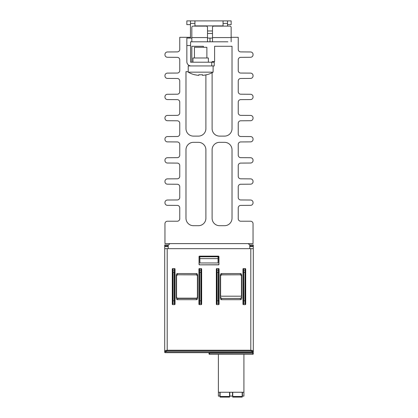<?xml version="1.0" encoding="UTF-8"?>
<svg xmlns="http://www.w3.org/2000/svg" width="418" height="418" viewBox="0 0 418 418"><rect width="100%" height="100%" fill="white"/><g stroke="black" fill="none" stroke-linecap="round" stroke-linejoin="round"><path stroke-width="0.63" d="M212.485 33.471L207.506 33.471M207.506 30.979L212.485 30.979M208.378 62.209L208.378 57.977L192.949 57.977L192.949 62.209M213.107 72.162L188.22 72.162A24.887 24.887 0 0 0 194.731 74.78L194.772 74.718A24.819 24.819 0 0 0 198.827 75.36L198.827 74.718A24.176 24.176 0 0 0 199.961 74.78L201.366 74.78A24.176 24.176 0 0 0 202.5 74.718L202.5 75.36A24.819 24.819 0 0 0 206.555 74.718L206.596 74.78A24.887 24.887 0 0 0 213.107 72.162L213.107 65.939M194.443 57.977L194.443 47.276L206.884 47.276L206.884 57.977M186.977 298.201L178.836 298.274L186.977 298.201M218.379 354.297L218.379 392.246L243.913 392.246L243.913 396.102L242.445 396.102L242.445 392.246M243.913 354.297L243.913 392.246M219.847 392.246L219.847 396.102L218.379 396.102L218.379 392.246M220.098 392.246L220.098 397.1L229.555 397.1L229.555 392.246M242.194 392.246L242.194 397.1L232.737 397.1L232.737 392.246M232.492 392.246L232.492 396.102L229.801 396.102L229.801 392.246M209 352.682L209 353.8A0.496 0.496 0 0 0 209.496 354.297L252.796 354.297L252.796 352.682A0.496 0.496 0 0 0 253.292 352.186L253.292 351.083A0.496 0.46 -0 0 1 252.796 351.543L250.805 350.697L250.805 350.242L252.796 350.577L253.292 351.083L253.292 248.663L164.708 248.663L164.708 253.021M209 353.8L209 353.132L209.496 353.179L209.496 352.682M209.496 354.297L209.496 353.179L253.292 353.132L253.292 353.8A0.496 0.496 0 0 1 252.796 354.297M172.597 300.897L172.514 302.726A0.496 0.46 8.9 0 0 173.01 303.186L174.316 303.186A0.496 0.46 -8.9 0 0 174.813 302.726L174.734 272.332L174.238 272.332L174.238 300.897L174.546 304.654A0.543 0.496 81.1 0 0 175.032 304.126L175.032 269.098A0.543 0.496 -81.1 0 0 174.546 268.575L174.238 272.332L173.094 272.332L173.01 270.044A0.496 0.46 171.1 0 0 172.514 270.498L172.597 300.897L173.094 300.897L173.094 272.332L172.597 272.332M174.734 272.332L174.813 270.498A0.496 0.46 -171.1 0 0 174.316 270.044L173.01 270.044L172.78 268.575A0.543 0.496 -98.9 0 0 172.294 269.098L172.294 304.126A0.543 0.496 98.9 0 0 172.78 304.654L173.094 300.897L174.734 300.897M174.546 304.654L172.78 304.654M177.514 273.55L177.53 274.793L176.281 276.032L176.276 275.3A1.761 1.244 -90.5 0 1 177.514 273.55L196.439 273.55A1.761 1.244 -89.5 0 1 197.677 275.3L197.677 297.93A1.761 1.244 89.5 0 1 196.439 299.68L177.514 299.68A1.761 1.244 90.5 0 1 176.276 297.93L176.281 297.193L177.525 298.436L196.429 298.436L196.439 299.68M197.677 297.93L197.672 297.193L196.429 298.436L196.162 298.175A1.244 1.244 45 0 0 197.406 296.932L197.406 275.431M176.548 275.431L176.548 296.932A1.244 1.244 135 0 0 177.791 298.175L177.514 299.68M199.224 300.897L199.14 302.726A0.496 0.46 8.9 0 0 199.637 303.186L199.637 270.044A0.496 0.46 171.1 0 0 199.14 270.498L199.224 300.897L201.356 300.897L201.356 272.332L200.859 272.332L200.943 270.044L199.637 270.044L199.407 268.575A0.543 0.496 -98.9 0 0 198.921 269.098L198.921 304.126A0.543 0.496 98.9 0 0 199.407 304.654L199.637 303.186L200.943 303.186A0.496 0.46 -8.9 0 0 201.439 302.726L201.356 300.897M199.224 272.332L200.859 272.332L200.859 300.897L201.173 304.654L199.407 304.654M201.173 304.654A0.543 0.496 81.1 0 0 201.659 304.126L201.659 269.098A0.543 0.496 -81.1 0 0 201.173 268.575L200.943 270.044A0.496 0.46 -171.1 0 1 201.439 270.498L201.659 269.098M218.593 304.654L216.827 304.654A0.543 0.496 98.9 0 1 216.341 304.126L216.341 269.098A0.543 0.496 -98.9 0 1 216.827 268.575L218.593 268.575A0.543 0.496 -81.1 0 1 219.079 269.098L219.079 304.126A0.543 0.496 81.1 0 1 218.593 304.654L218.28 300.897L218.363 270.044A0.496 0.46 8.9 0 1 218.86 270.498L218.86 302.726A0.496 0.46 171.1 0 1 218.363 303.186L217.057 303.186A0.496 0.46 -171.1 0 1 216.561 302.726L216.644 272.332L216.341 269.098M240.486 273.55L240.475 274.793L221.577 274.793L220.328 276.032L220.323 275.3A1.761 1.244 -90.5 0 1 221.561 273.55L240.486 273.55A1.761 1.244 -89.5 0 1 241.724 275.3L241.724 297.93A1.761 1.244 89.5 0 1 240.486 299.68L221.561 299.68A1.761 1.244 90.5 0 1 220.323 297.93L220.328 297.193L221.571 298.436L221.561 299.68M241.724 297.93L241.719 297.193L240.475 298.436L221.577 298.436L240.434 298.4L241.672 297.151L241.651 296.195L220.391 296.195L220.375 297.151L221.613 298.4M245.22 304.654A0.543 0.496 81.1 0 0 245.706 304.126L245.706 269.098A0.543 0.496 -81.1 0 0 245.22 268.575L243.454 268.575A0.543 0.496 -98.9 0 0 242.968 269.098L242.968 304.126A0.543 0.496 98.9 0 0 243.454 304.654L245.22 304.654L244.906 300.897L244.99 270.044A0.496 0.46 8.9 0 1 245.486 270.498L245.486 302.726A0.496 0.46 171.1 0 1 244.99 303.186L243.684 303.186A0.496 0.46 -171.1 0 1 243.187 302.726L243.187 270.498A0.496 0.46 -8.9 0 1 243.684 270.044L243.762 300.897L243.454 304.654M177.791 298.175L196.162 298.175M165.204 352.682L165.204 351.543A0.496 0.46 180 0 1 164.708 351.083L164.708 352.186A0.496 0.496 0 0 0 165.204 352.682L252.796 352.682L252.796 351.543M250.805 248.663L250.805 350.242L167.195 350.242L165.204 350.577L164.708 351.083L164.713 245.857L168.214 245.857M165.204 351.543L167.195 350.697L167.195 248.663M216.827 304.654L217.141 300.897L218.776 300.897M176.276 275.3L176.276 297.93M220.594 275.431L220.594 296.195M220.323 275.3L220.323 297.93M241.452 275.431L241.452 296.195M199.407 268.575L201.173 268.575M172.78 268.575L174.546 268.575M218.886 264.275L218.954 264.343A0.496 0.496 45 0 1 218.457 264.84L199.543 264.84L218.389 264.772L218.886 264.275L218.886 256.694L218.457 256.129L199.543 256.129A0.496 0.496 -135 0 0 199.046 256.626L199.543 256.129M218.457 256.129A0.496 0.496 -45 0 1 218.954 256.626L218.886 256.694M218.954 264.343L218.954 256.626M199.543 264.84A0.496 0.496 135 0 1 199.046 264.343L199.046 256.626M249.786 246.458L253.287 246.458L253.277 248.663M164.708 254.886L164.708 342.974M199.611 264.772L199.114 264.275L199.114 256.694M196.439 273.55L196.361 274.856L177.53 274.793L196.423 274.793L197.672 276.032L197.677 275.3M216.561 270.498A0.496 0.46 -8.9 0 1 217.057 270.044L218.363 270.044L218.593 268.575M221.561 273.55L221.639 274.856L240.47 274.793L241.719 276.032L241.724 275.3M199.809 256.61L199.924 262.959L218.076 262.959L218.227 256.652L199.809 256.61L199.611 256.197M199.773 256.652L199.747 256.197M218.389 256.197L218.191 256.61M218.227 256.652L218.253 256.197M199.788 256.208L218.212 256.208M221.639 274.856A1.244 1.244 -135 0 0 220.396 276.099L220.328 276.032M240.402 274.856A1.244 1.244 -45 0 1 241.651 276.099L241.719 276.032M196.361 274.856A1.244 1.244 -45 0 1 197.604 276.099L197.672 276.032M177.598 274.856A1.244 1.244 -135 0 0 176.349 276.099L176.281 276.032M249.786 248.663L249.786 244.932L253.292 244.932L253.287 245.857L249.786 245.857M253.287 246.458L253.287 245.857M169.933 243.616L168.611 244.932L164.708 244.932L164.713 245.857M216.644 272.332L217.141 272.332L216.827 268.575M248.067 243.616L249.786 244.932M199.82 256.652L199.924 262.959M168.214 248.663L168.214 244.932M218.076 262.959L218.044 258.617L199.956 258.617M218.044 258.617L218.076 256.756L199.924 256.756M231.149 37.322L238.239 37.322L238.239 49.408A2.487 2.487 0 0 0 240.711 51.9L250.575 51.968A2.487 2.487 0 0 1 253.042 54.617A2.487 2.487 0 0 1 250.575 57.271L240.711 57.339A2.487 2.487 0 0 0 238.239 59.826L238.239 70.564A2.487 2.487 0 0 0 240.711 73.051L250.575 73.119A2.487 2.487 0 0 1 253.042 75.768A2.487 2.487 0 0 1 250.575 78.422L240.711 78.49A2.487 2.487 0 0 0 238.239 80.977L238.239 91.714A2.487 2.487 0 0 0 240.711 94.202L250.575 94.269A2.487 2.487 0 0 1 253.042 96.924A2.487 2.487 0 0 1 250.575 99.573L240.711 99.641A2.487 2.487 0 0 0 238.239 102.128L238.239 112.865A2.487 2.487 0 0 0 240.711 115.352L250.575 115.42A2.487 2.487 0 0 1 253.042 118.075A2.487 2.487 0 0 1 250.575 120.724L240.711 120.792A2.487 2.487 0 0 0 238.239 123.284L238.239 134.016A2.487 2.487 0 0 0 240.711 136.503L250.575 136.571A2.487 2.487 0 0 1 253.042 139.225A2.487 2.487 0 0 1 250.575 141.874L240.711 141.942A2.487 2.487 0 0 0 238.239 144.435L238.239 155.167A2.487 2.487 0 0 0 240.711 157.654L250.575 157.727A2.487 2.487 0 0 1 253.042 160.376A2.487 2.487 0 0 1 250.575 163.025L240.711 163.098A2.487 2.487 0 0 0 238.239 165.585L238.239 176.318A2.487 2.487 0 0 0 240.711 178.81L250.575 178.878A2.487 2.487 0 0 1 253.042 181.527A2.487 2.487 0 0 1 250.575 184.181L240.711 184.249A2.487 2.487 0 0 0 238.239 186.736L238.239 197.468A2.487 2.487 0 0 0 240.711 199.961L250.575 200.029A2.487 2.487 0 0 1 253.042 202.678A2.487 2.487 0 0 1 250.575 205.332L240.711 205.4A2.487 2.487 0 0 0 238.239 207.887L238.239 218.729A2.487 2.487 0 0 0 240.726 221.216L250.554 221.216A2.487 2.487 0 0 1 253.047 223.708L253.047 243.616L164.953 243.616L164.953 223.708A2.487 2.487 0 0 1 167.446 221.216L177.274 221.216A2.487 2.487 0 0 0 179.761 218.729L179.761 207.887A2.487 2.487 0 0 0 177.289 205.4L167.425 205.332A2.487 2.487 0 0 1 164.958 202.678A2.487 2.487 0 0 1 167.425 200.029L177.289 199.961A2.487 2.487 0 0 0 179.761 197.468L179.761 186.736A2.487 2.487 0 0 0 177.289 184.249L167.425 184.181A2.487 2.487 0 0 1 164.958 181.527A2.487 2.487 0 0 1 167.425 178.878L177.289 178.81A2.487 2.487 0 0 0 179.761 176.318L179.761 165.585A2.487 2.487 0 0 0 177.289 163.098L167.425 163.025A2.487 2.487 0 0 1 164.958 160.376A2.487 2.487 0 0 1 167.425 157.727L177.289 157.654A2.487 2.487 0 0 0 179.761 155.167L179.761 144.435A2.487 2.487 0 0 0 177.289 141.942L167.425 141.874A2.487 2.487 0 0 1 164.958 139.225A2.487 2.487 0 0 1 167.425 136.571L177.289 136.503A2.487 2.487 0 0 0 179.761 134.016L179.761 123.284A2.487 2.487 0 0 0 177.289 120.792L167.425 120.724A2.487 2.487 0 0 1 164.958 118.075A2.487 2.487 0 0 1 167.425 115.42L177.289 115.352A2.487 2.487 0 0 0 179.761 112.865L179.761 102.128A2.487 2.487 0 0 0 177.289 99.641L167.425 99.573A2.487 2.487 0 0 1 164.958 96.924A2.487 2.487 0 0 1 167.425 94.269L177.289 94.202A2.487 2.487 0 0 0 179.761 91.714L179.761 80.977A2.487 2.487 0 0 0 177.289 78.49L167.425 78.422A2.487 2.487 0 0 1 164.958 75.768A2.487 2.487 0 0 1 167.425 73.119L177.289 73.051A2.487 2.487 0 0 0 179.761 70.564L179.761 59.826A2.487 2.487 0 0 0 177.289 57.339L167.425 57.271A2.487 2.487 0 0 1 164.958 54.617A2.487 2.487 0 0 1 167.425 51.968L177.289 51.9A2.487 2.487 0 0 0 179.761 49.408L179.761 37.322L190.462 37.322L190.462 23.387L194.94 23.387L194.94 20.9L190.462 20.9L190.462 23.387M194.94 26.125L194.94 23.387M227.538 23.387L227.538 20.9L223.06 20.9L223.06 23.387L227.538 23.387L227.538 26.125M223.06 26.125L223.06 23.387M227.538 24.631L231.149 24.631L231.149 20.9L227.538 20.9M190.462 20.9L186.851 20.9L186.851 24.631L190.462 24.631M223.06 20.9L194.94 20.9M191.831 37.573L191.831 27.369A1.244 1.244 0 0 1 193.074 26.125L206.262 26.125A1.244 1.244 0 0 1 207.506 27.369L207.506 37.573L191.831 37.573L191.831 41.805L227.914 41.805M216.963 41.805L212.485 41.805L212.485 27.369A1.244 1.244 0 0 1 213.729 26.125L229.905 26.125A1.244 1.244 0 0 1 231.149 27.369L231.149 37.573L212.485 37.573M191.831 41.805L190.587 41.805L190.587 62.209L211.738 62.209L211.738 65.939L214.225 65.939L214.225 62.209L211.738 62.209M211.738 65.939L188.22 65.939L188.22 72.162M191.831 38.069L186.851 38.069L186.851 61.712A4.232 4.232 0 0 0 191.083 65.939M198.827 75.36L198.827 74.718M202.5 75.36L202.5 74.718M207.506 41.805L207.506 37.573M231.149 41.805L231.149 37.573M212.485 38.069L207.506 38.069M186.851 45.536L190.587 45.536M212.109 72.706L212.109 128.65A7.467 7.467 0 0 0 219.575 136.116L224.555 136.116A7.467 7.467 0 0 0 232.016 128.65L232.016 46.283L214.601 46.283L214.601 61.587L212.109 61.587L212.109 62.209M188.22 71.666L185.984 71.666L185.984 128.65A7.467 7.467 0 0 0 193.445 136.116L198.425 136.116A7.467 7.467 0 0 0 205.891 128.65L205.891 74.869M190.462 37.322L190.462 38.069M203.399 47.276L203.399 46.283L191.831 46.283L191.831 62.209M232.016 218.233L232.016 149.801A7.467 7.467 0 0 0 224.555 142.334L219.575 142.334A7.467 7.467 0 0 0 212.109 149.801L212.109 218.233A7.467 7.467 0 0 0 219.575 225.699L224.555 225.699A7.467 7.467 0 0 0 232.016 218.233M205.891 218.233L205.891 149.801A7.467 7.467 0 0 0 198.425 142.334L193.445 142.334A7.467 7.467 0 0 0 185.984 149.801L185.984 218.233A7.467 7.467 0 0 0 193.445 225.699L198.425 225.699A7.467 7.467 0 0 0 205.891 218.233M229.555 396.478L220.098 396.478M242.194 396.478L232.737 396.478M250.805 350.697L215.343 350.697L215.343 350.242M215.343 350.697L167.195 350.697M175.032 304.126L174.813 302.726M172.514 302.726L172.294 304.126M199.14 302.726L198.921 304.126M201.659 304.126L201.439 302.726M218.86 302.726L219.079 304.126M216.341 304.126L216.561 302.726M240.434 298.4L240.486 299.68M245.486 302.726L245.706 304.126M242.968 304.126L243.187 302.726M197.672 297.193L197.406 296.932M176.281 297.193L176.548 296.932M164.708 351.334A0.496 0.46 180 0 0 165.204 351.794L252.796 351.794A0.496 0.46 -0 0 0 253.292 351.334M245.403 300.897L243.266 300.897M218.776 272.332L217.141 272.332L217.141 300.897L216.644 300.897M174.813 270.498L175.032 269.098M198.921 269.098L199.14 270.498M201.356 272.332L201.439 270.498M219.079 269.098L218.86 270.498M243.187 270.498L242.968 269.098M243.266 272.332L245.403 272.332M245.706 269.098L245.486 270.498M168.214 246.458L164.713 246.458M172.294 269.098L172.514 270.498M243.454 268.575L243.684 270.044L244.99 270.044L245.22 268.575M194.94 25.879L223.06 25.879M209.998 41.805L209.998 38.069"/></g></svg>
